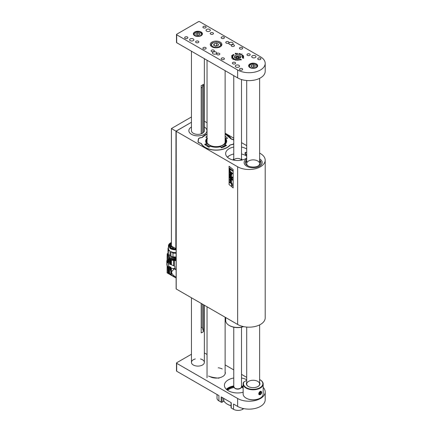 <?xml version="1.0" encoding="UTF-8"?>
<svg xmlns="http://www.w3.org/2000/svg" width="432" height="432" viewBox="0 0 432 432"><rect width="100%" height="100%" fill="white"/><g stroke="black" fill="none" stroke-linecap="round" stroke-linejoin="round"><path stroke-width="0.65" d="M259.621 153.101L260.469 153.592A16.146 9.32 0 0 1 265.199 160.18A16.146 9.32 0 0 1 255.231 168.793A16.146 9.32 0 0 1 237.638 166.774L176.213 131.312L176.213 288.716M237.638 166.774L237.638 324.443L176.213 288.981M233.177 169.598L233.177 187.942L229.073 184.567L229.073 166.223L233.177 169.598M198.326 139.412L197.991 141.696M198.326 139.174A2.905 1.679 180 0 1 201.118 137.646A1.291 0.745 0 0 0 202.23 137.23L202.23 137.392M176.121 288.846L176.121 131.182L191.446 122.251L175.986 131.182L175.84 249.091M204.363 121.198L207.041 122.742M225.121 133.186L233.761 138.17M241.51 142.646L246.704 145.643M231.098 138.893L231.098 138.688A15.547 8.975 0 0 0 225.121 133.861M207.041 133.936A15.547 8.975 0 0 0 202.23 137.23M197.991 141.404A2.905 1.679 180 0 0 197.98 141.55A2.905 1.679 180 0 0 200.275 143.192A1.291 0.745 0 0 1 201.247 143.71A15.547 8.975 0 0 0 214.817 150.142A15.547 8.975 0 0 0 230.116 145.168A1.291 0.745 0 0 1 231.228 144.752A2.905 1.679 180 0 0 233.761 143.78M231.098 138.688A1.291 0.745 0 0 0 232.07 139.207A2.905 1.679 180 0 1 233.761 139.822M237.638 324.443A16.146 9.32 0 0 0 255.231 326.462A16.146 9.32 0 0 0 265.199 317.849L265.199 160.18M233.761 147.037A11.999 6.928 0 0 0 225.639 153.592A11.999 6.928 0 0 0 229.154 158.49A11.999 6.928 0 0 0 246.704 158.123M246.704 149.056A11.999 6.928 0 0 0 241.51 147.037M246.704 152.95L246.116 152.383L245.273 152.329C244.701 153.641 245.182 154.591 246.704 155.18M246.769 166.244A9.04 5.222 0 0 0 256.624 167.378A9.04 5.222 0 0 0 262.202 162.556A9.04 5.222 0 0 0 259.621 158.9A9.04 5.222 0 0 1 262.202 162.556L262.202 162.556A9.04 5.222 0 0 1 256.624 167.378A9.04 5.222 0 0 1 246.769 166.244A9.04 5.222 0 0 1 244.123 162.556A9.04 5.222 0 0 0 246.769 166.244M246.704 158.9A9.04 5.222 0 0 0 244.123 162.556A9.04 5.222 0 0 1 246.704 158.9M191.511 134.341A9.04 5.222 0 0 0 201.366 135.475A9.04 5.222 0 0 0 206.95 130.653A9.04 5.222 0 0 0 204.363 126.997A9.04 5.222 180 0 1 206.95 130.653A9.04 5.222 180 0 1 197.905 135.875A9.04 5.222 180 0 1 188.865 130.653A9.04 5.222 0 0 0 191.511 134.341M191.446 126.997A9.04 5.222 0 0 0 188.865 130.653A9.04 5.222 180 0 1 191.446 126.997M229.759 181.818L231.703 182.887L232.405 184.405L231.703 183.832L231.703 184.216L230.175 182.585L230.056 182.941L229.646 182.606L229.732 181.834L230.045 181.861L231.293 182.86M230.056 182.941L230.078 182.574M231.709 184.216L231.709 183.838M232.411 184.399L231.293 182.552M231.26 174.361L229.667 172.805L229.667 172.174L231.703 173.837L231.703 174.442L231.439 174.226L231.757 175.246L231.228 175.57L229.667 174.312L229.667 173.68L231.131 174.879L231.26 174.361M231.136 174.874L229.667 173.68M231.439 174.226L231.752 175.252L231.223 175.576M231.709 174.436L231.709 173.831L229.667 172.174M229.673 177.422L232 179.334L229.667 176.785L229.667 176.153L232.016 177.39L229.667 175.527L229.667 174.922L232.475 177.217L232.475 178.168L230.542 177.152L232.475 179.28L232.475 180.241L229.667 178.027L229.667 177.428L231.973 179.307M230.558 177.158L232.481 179.28L232.475 180.241M232.481 178.162L232.481 177.217L229.667 174.922M229.673 176.153L231.995 177.374M229.667 171.536L229.667 170.905L231.703 172.568L231.703 173.2L229.667 171.536M231.709 173.2L231.709 172.568L229.673 170.899M230.137 169.209L232.475 171.121L232.475 170.456L229.667 168.161L229.667 170.478L230.137 170.856L230.137 169.209L230.143 170.856M232.481 171.121L232.481 170.456L229.667 168.161M233.177 187.936L229.073 184.567L229.079 166.223M232.481 173.831L232.481 173.2L231.979 172.795L232.481 173.2L232.475 173.831L231.979 173.426L231.979 172.795M231.509 181.991L231.422 180.16L230.067 179.134L229.732 179.329L229.981 181.035L231.503 181.991L231.417 180.16L230.062 179.134L229.732 179.329L230.067 179.134L229.738 179.329M231.331 184.885L231.898 186.008L232.465 185.814L231.898 184.691L231.331 184.885L231.903 184.685L232.465 185.809L231.903 186.008M231.898 184.82L232.367 185.738L231.898 185.879L231.428 184.961L231.903 184.815M231.903 185.873L232.373 185.733L231.898 185.879L231.433 184.961M230.24 180.668L230.175 179.842L231.233 180.657L231.223 181.359L230.24 180.668L230.159 179.852M231.228 181.354L230.245 180.668M232.043 185.76L232.222 185.366L231.574 184.831L231.854 185.177L231.574 185.398L232.038 185.765L232.227 185.366L231.574 184.831M231.854 185.306L231.574 185.269M258.142 165.98A6.458 3.726 0 0 0 259.621 163.609A6.458 3.726 0 0 0 257.731 160.974A6.458 3.726 0 0 0 250.69 160.164A6.458 3.726 0 0 0 246.704 163.609A6.458 3.726 0 0 0 248.179 165.98M260.858 163.08A7.749 4.477 0 0 0 259.621 161.136M246.704 161.136A7.749 4.477 0 0 0 245.468 163.08M246.704 160.083A7.749 4.477 0 0 0 245.414 162.556A7.749 4.477 0 0 0 247.682 165.721A7.749 4.477 0 0 0 256.127 166.687A7.749 4.477 0 0 0 260.912 162.556A7.749 4.477 0 0 0 259.621 160.083M204.363 58.682L204.363 130.653A6.458 3.726 180 0 1 197.905 134.379A6.458 3.726 180 0 1 191.446 130.653L191.446 51.224M176.121 269.897L174.442 268.931L176.121 268.591M176.121 277.177L174.317 276.107L174.317 277.031L169.641 273.553L168.48 272.911L167.152 272.824L167.297 266.825M174.442 268.931L173.664 269.449L173.664 268.51L171.396 268.391L171.396 274.844M173.664 276.604L173.664 275.535C172.319 274.352 171.612 273.105 171.531 271.787L173.664 269.449M173.664 275.535L174.317 276.107M167.459 267.057L167.297 272.9M176.121 277.965L174.317 277.031M168.48 272.911L168.48 267.77M168.934 268.029L168.934 273.154M170.84 274.39L170.84 268.207L170.435 268.045L170.435 270.324L170.267 268.769L167.281 266.798L166.801 264.346L166.833 261.765L167.935 263.131L170.24 264.46L170.608 264.292M170.84 268.207L171.396 268.391M167.184 255.506L167.184 253.973L167.508 253.762M167.184 253.973L167.254 255.409M167.276 254.745L167.125 255.992M167.125 256.03L167.125 260.534L166.801 260.712L167.281 261.527L167.297 256.959L168.48 258.574L170.408 259.513L167.513 255.955M170.435 268.045L171.131 267.365L170.473 266.987L170.095 267.403M168.858 266.301L168.334 263.358L168.755 266.177L170.98 267.554M170.84 264.546L170.84 259.837L170.435 259.67L170.435 264.368L174.317 266.047C175.225 266.83 175.225 267.565 174.317 268.25L173.664 268.51M174.317 260.609L173.664 260.545L173.664 265.653L174.317 266.047L174.317 260.609L176.121 260.631M167.935 267.451L167.935 266.506L170.24 267.835L170.24 268.785M170.24 267.835L170.608 267.575M174.317 268.25L174.317 269.012M167.254 255.101L167.173 255.517M167.152 255.604L167.459 261.236M167.935 266.506L167.341 265.934L166.801 263.045M167.341 262.58L167.281 261.527M167.535 261.382L168.129 262.175L168.129 258.271M167.341 261.619L168.129 262.175M170.24 267.365L170.98 267.359M173.664 260.545L171.396 260.042L171.396 264.767M170.84 259.837L171.396 260.042M170.435 259.67L176.121 260.518M176.121 259.994L170.084 258.827L167.513 255.463L167.589 254.837M170.24 264.46L170.267 259.594M169.641 259.265L169.641 263.164L170.267 263.493M168.934 258.849L168.934 262.748M168.48 262.472L168.48 258.574M169.684 263.191L170.24 263.509M176.121 259.448L171.115 258.989L168.113 256.414L168.113 255.253M171.115 258.989L171.115 258.201L176.121 258.838M176.121 258.271L169.819 256.851M171.412 258.746L171.412 258.304M172.611 256.975L169.15 255.031M172.395 256.873L169.355 255.172M176.121 257.375L173.021 257.175L168.318 254.459L168.377 250.36L170.073 251.132L170.073 255.668M168.145 252.601L168.032 252.067M176.121 257.062L173.021 256.856L173.021 257.175M168.145 253.719L168.145 249.896L168.637 249.475A6.944 4.007 0 0 0 170.073 251.132M176.121 249.799C173.702 249.907 171.682 249.437 170.073 248.389L168.448 245.813C168.512 244.436 169.501 243.34 171.418 242.525M170.932 256.16L170.932 251.624A6.944 4.007 0 0 0 176.121 252.542M168.005 252.169L168.032 248.368L168.458 248.324M168.318 254.459L168.113 253.719M170.932 251.624L172.951 253.001L173.021 256.856M176.121 257.04L172.951 256.824M172.951 253.001A7.425 4.288 0 0 0 176.121 253.217M168.448 247.428A7.425 4.288 0 0 0 168.032 248.368M168.145 249.896A7.425 4.288 0 0 0 168.377 250.36M176.121 249.539C173.583 249.637 173.599 249.323 172.892 249.269L170.802 248.465L169.565 247.466L168.901 245.813L169.403 244.366L171.418 242.849M171.418 242.887L169.565 244.199L168.901 245.83M176.116 249.215L173.135 248.697L173.054 248.962L170.316 247.563L170.748 247.471L169.517 245.851L170.262 244.199L170.602 244.377L171.418 243.718M175.754 248.978L175.754 248.638M172.492 247.957L172.492 246.753M170.602 247.32L170.602 244.377M170.262 246.866L170.262 244.199M170.748 247.93L170.748 247.471M175.716 248.94L175.716 248.616M171.418 245.695L170.959 246.429A0.648 0.373 180 0 0 171.472 246.791A0.648 0.373 180 0 0 172.195 246.58M171.326 245.738L171.887 246.062M172.568 247.903L173.129 248.227L172.568 247.903L172.206 248.594A0.648 0.373 180 0 0 172.238 248.713M173.129 248.227L173.497 248.594A0.648 0.373 180 0 1 173.421 248.767M205.789 137.176L207.041 136.112M205.843 137.203L207.041 137.684M226.66 141.404A10.514 6.07 180 0 0 225.79 139.379L225.79 138.769A10.492 6.059 180 0 1 226.665 141.086A10.492 6.059 180 0 1 224.91 144.553L225.061 145.438L226.012 145.827M205.027 145.022L206.383 144.493L206.555 143.624A10.492 6.059 180 0 1 205.681 141.086A10.492 6.059 180 0 1 207.041 138.213M224.91 144.553L226.562 145.4L221.54 147.836L220.374 146.75A10.492 6.059 180 0 1 210.362 146.243L208.888 147.199L204.671 144.299L206.555 143.624M227.664 138.235L225.79 138.769M225.121 136.004L227.545 138.299M233.761 143.397A2.668 1.539 180 0 1 231.266 144.601L229.927 145.082A15.309 8.84 180 0 1 214.839 150.007A15.309 8.84 180 0 1 201.458 143.645L200.286 143.035A2.668 1.539 180 0 1 198.196 141.394L198.531 139.201A2.668 1.539 180 0 1 201.08 137.797L202.419 137.317A15.309 8.84 180 0 1 207.041 134.104M202.03 137.597L202.419 137.317M225.121 133.974L231.368 139.18M225.121 134.028A15.309 8.84 180 0 1 230.888 138.753L232.06 139.363A2.668 1.539 180 0 1 233.761 140.06M246.704 154.769A1.291 0.745 60 0 1 246.31 154.645A1.291 0.745 60 0 1 245.398 153.063A1.291 0.745 60 0 1 245.9 152.41A1.291 0.745 60 0 1 246.386 152.582M205.589 144.709A11.588 6.691 0 0 0 207.981 146.718A11.588 6.691 0 0 0 208.937 147.215M223.349 147.242A11.588 6.691 0 0 0 225.779 145.73M226.217 138.656A11.588 6.691 0 0 0 225.121 137.743M207.041 139.136L206.944 139.244A10.379 5.994 0 0 0 205.794 142.096M206.555 144.245A10.379 5.994 0 0 0 209.79 146.718M220.849 147.339A10.379 5.994 0 0 0 224.905 145.228M226.552 142.096A10.379 5.994 0 0 0 225.396 139.244L225.121 138.937M225.121 137.716A11.907 6.874 180 0 1 226.298 138.634M207.041 139.223A9.752 5.632 0 0 0 216.416 146.826A9.752 5.632 0 0 0 225.121 138.964M225.121 139.487A9.428 5.443 180 0 1 222.842 145.049A9.428 5.443 180 0 1 209.504 145.049L209.504 145.049A9.428 5.443 180 0 1 207.041 139.844M222.723 145.114A9.104 5.26 0 0 0 225.121 140.492M246.704 156.233A11.302 6.523 0 0 0 245.63 155.515A11.302 6.523 0 0 0 241.51 153.997M233.761 153.997A11.302 6.523 0 0 0 229.646 155.515A11.302 6.523 0 0 0 227.475 157.27M233.118 160.007A4.52 2.608 180 0 1 233.761 158.787M241.51 158.787A4.52 2.608 180 0 1 242.152 160.007M243.572 326.619A11.302 6.523 180 0 1 235.591 327.483A11.302 6.523 180 0 1 229.646 325.679L229.187 325.415A11.95 6.896 0 0 0 235.472 327.321A11.95 6.896 0 0 0 243.4 326.581M227.345 157.151A11.95 6.896 180 0 1 229.187 155.779L229.646 155.515M245.63 155.515L246.083 155.779A11.95 6.896 180 0 1 246.704 156.163M225.688 317.542L225.688 320.539A11.95 6.896 0 0 0 229.187 325.415M241.418 160.164A3.877 2.236 0 0 0 237.638 158.42A3.877 2.236 0 0 0 233.858 160.164M176.121 248.692L171.418 246.132L171.418 128.542L175.986 131.182M171.418 128.542L191.446 116.98M238.858 60.156L238.955 59.681L238.54 59.551L239.036 59.697L238.858 60.156M238.729 59.632L239.036 60.124M237.184 60.21L236.693 60.048L236.774 59.578L236.909 60.124L237.341 59.621L237.184 60.21M236.774 59.578L236.682 60.01M241.483 59.756L240.392 59.157L240.899 59.956L240.251 59.173L241.483 59.756M235.213 53.255L236.137 53.309L236.428 53.779L235.699 54.205L235.213 53.33M235.613 53.287L236.223 53.514L236.272 54.103M243.443 55.798L243.275 56.236L241.747 56.041L243.394 55.787L243.524 56.101M242.087 53.989L241.958 54.383L240.894 54.697L242.087 54.038M239.134 53.406L239.722 53.654L239.463 54.178L239.468 53.53L238.739 54.043L239.08 53.417M239.544 53.563L239.36 54.157M239.08 53.525L238.739 54.043M232.567 55.172L232.94 54.929L233.555 55.258L232.567 55.064M231.752 57.262L231.908 56.792L232.783 56.77L231.833 56.954L232.799 57.24L231.752 57.262M231.606 58.061L233.005 57.704L233.145 57.985L231.617 58.034M232.816 59.238L233.896 58.606L232.805 59.233M234.22 59.589L234.414 59.146L234.938 59.195L234.203 59.422M243.729 58.266L242.627 58.012L243.713 58.282M235.121 62.467A1.615 0.934 0 0 0 233.366 62.262A1.615 0.934 0 0 0 232.367 63.126A1.615 0.934 0 0 0 233.982 64.06A1.615 0.934 0 0 0 235.597 63.126A1.615 0.934 0 0 0 235.121 62.467M249.739 54.027A1.615 0.934 0 0 0 247.979 53.827A1.615 0.934 0 0 0 246.98 54.691A1.615 0.934 0 0 0 248.594 55.62A1.615 0.934 0 0 0 250.209 54.691A1.615 0.934 0 0 0 249.739 54.027M213.889 50.204A1.615 0.934 0 0 0 212.128 50.004A1.615 0.934 0 0 0 211.135 50.868A1.615 0.934 0 0 0 212.749 51.797A1.615 0.934 0 0 0 214.364 50.868A1.615 0.934 0 0 0 213.889 50.204M228.501 41.769A1.615 0.934 0 0 0 226.741 41.569A1.615 0.934 0 0 0 225.747 42.428A1.615 0.934 0 0 0 227.362 43.362A1.615 0.934 0 0 0 228.976 42.428A1.615 0.934 0 0 0 228.501 41.769M219.37 53.368A1.615 0.934 0 0 0 217.609 53.168A1.615 0.934 0 0 0 216.61 54.027A1.615 0.934 0 0 0 218.225 54.961A1.615 0.934 0 0 0 219.839 54.027A1.615 0.934 0 0 0 219.37 53.368M233.982 44.933A1.615 0.934 0 0 0 232.222 44.734A1.615 0.934 0 0 0 231.228 45.592A1.615 0.934 0 0 0 232.843 46.526A1.615 0.934 0 0 0 234.457 45.592A1.615 0.934 0 0 0 233.982 44.933M206.674 31.169A2.133 1.231 180 0 1 206.048 30.299A2.133 1.231 180 0 1 208.181 29.068A2.133 1.231 180 0 1 210.314 30.299A2.133 1.231 180 0 1 208.996 31.439A2.133 1.231 180 0 1 206.674 31.169M190.231 40.662A2.133 1.231 180 0 1 189.61 39.793A2.133 1.231 180 0 1 191.743 38.561A2.133 1.231 180 0 1 193.871 39.793A2.133 1.231 180 0 1 192.559 40.927A2.133 1.231 180 0 1 190.231 40.662M229.505 44.356A2.133 1.231 180 0 1 228.884 43.481A2.133 1.231 180 0 1 231.012 42.255A2.133 1.231 180 0 1 233.145 43.481A2.133 1.231 180 0 1 231.827 44.62A2.133 1.231 180 0 1 229.505 44.356M213.068 53.843A2.133 1.231 180 0 1 212.441 52.974A2.133 1.231 180 0 1 214.574 51.743A2.133 1.231 180 0 1 216.707 52.974A2.133 1.231 180 0 1 215.39 54.113A2.133 1.231 180 0 1 213.068 53.843M252.342 57.537A2.133 1.231 180 0 1 251.716 56.668A2.133 1.231 180 0 1 253.849 55.436A2.133 1.231 180 0 1 255.976 56.668A2.133 1.231 180 0 1 254.664 57.802A2.133 1.231 180 0 1 252.342 57.537M235.899 67.03A2.133 1.231 180 0 1 235.278 66.155A2.133 1.231 180 0 1 237.406 64.93A2.133 1.231 180 0 1 239.539 66.155A2.133 1.231 180 0 1 238.221 67.295A2.133 1.231 180 0 1 235.899 67.03M198.364 41.24A1.615 0.934 0 0 0 196.603 41.04A1.615 0.934 0 0 0 195.604 41.904A1.615 0.934 0 0 0 197.219 42.833A1.615 0.934 0 0 0 198.833 41.904A1.615 0.934 0 0 0 198.364 41.24M212.976 32.805A1.615 0.934 0 0 0 211.216 32.605A1.615 0.934 0 0 0 210.222 33.464A1.615 0.934 0 0 0 211.837 34.398A1.615 0.934 0 0 0 213.451 33.464A1.615 0.934 0 0 0 212.976 32.805M260.469 58.115A1.615 0.934 0 0 0 258.709 57.915A1.615 0.934 0 0 0 257.715 58.774A1.615 0.934 0 0 0 259.33 59.708A1.615 0.934 0 0 0 260.944 58.774A1.615 0.934 0 0 0 260.469 58.115M242.201 47.569A1.615 0.934 0 0 0 240.44 47.369A1.615 0.934 0 0 0 239.447 48.227A1.615 0.934 0 0 0 241.061 49.162A1.615 0.934 0 0 0 242.676 48.227A1.615 0.934 0 0 0 242.201 47.569M223.938 37.022A1.615 0.934 0 0 0 222.178 36.823A1.615 0.934 0 0 0 221.179 37.681A1.615 0.934 0 0 0 222.793 38.615A1.615 0.934 0 0 0 224.408 37.681A1.615 0.934 0 0 0 223.938 37.022M205.67 26.476A1.615 0.934 0 0 0 203.909 26.276A1.615 0.934 0 0 0 202.91 27.135A1.615 0.934 0 0 0 204.525 28.069A1.615 0.934 0 0 0 206.14 27.135A1.615 0.934 0 0 0 205.67 26.476M242.201 68.661A1.615 0.934 0 0 0 240.44 68.461A1.615 0.934 0 0 0 239.447 69.32A1.615 0.934 0 0 0 241.061 70.254A1.615 0.934 0 0 0 242.676 69.32A1.615 0.934 0 0 0 242.201 68.661M223.938 58.115A1.615 0.934 0 0 0 222.178 57.915A1.615 0.934 0 0 0 221.179 58.774A1.615 0.934 0 0 0 222.793 59.708A1.615 0.934 0 0 0 224.408 58.774A1.615 0.934 0 0 0 223.938 58.115M205.67 47.569A1.615 0.934 0 0 0 203.909 47.369A1.615 0.934 0 0 0 202.91 48.227A1.615 0.934 0 0 0 204.525 49.162A1.615 0.934 0 0 0 206.14 48.227A1.615 0.934 0 0 0 205.67 47.569M187.402 37.022A1.615 0.934 0 0 0 185.641 36.823A1.615 0.934 0 0 0 184.648 37.681A1.615 0.934 0 0 0 186.262 38.615A1.615 0.934 0 0 0 187.877 37.681A1.615 0.934 0 0 0 187.402 37.022M239.917 55.48A3.229 1.863 0 0 0 236.401 55.075A3.229 1.863 0 0 0 234.409 56.797A3.229 1.863 0 0 0 237.638 58.66A3.229 1.863 0 0 0 240.867 56.797A3.229 1.863 0 0 0 239.917 55.48M220.19 42.088A5.81 3.353 0 0 0 213.856 41.359A5.81 3.353 0 0 0 210.271 44.458A5.81 3.353 0 0 0 216.081 47.817A5.81 3.353 0 0 0 221.891 44.458A5.81 3.353 0 0 0 220.19 42.088M256.36 63.914A4.52 2.608 0 0 0 251.435 63.353A4.52 2.608 0 0 0 248.643 65.761A4.52 2.608 0 0 0 253.163 68.369A4.52 2.608 0 0 0 257.683 65.761A4.52 2.608 0 0 0 256.36 63.914M176.483 34.517A0.648 0.373 0 0 1 176.672 34.258L198.59 21.6A0.648 0.373 0 0 1 199.503 21.6L260.469 56.797A16.146 9.32 0 0 1 265.199 63.391A16.146 9.32 0 0 1 260.469 69.979A16.146 9.32 0 0 1 237.638 69.979L176.672 34.781L176.672 42.692A0.648 0.373 180 0 1 176.483 42.428L176.483 34.517A0.648 0.373 0 0 0 176.672 34.781M201.101 32.017A4.52 2.608 0 0 0 196.177 31.45A4.52 2.608 0 0 0 193.385 33.858A4.52 2.608 0 0 0 197.905 36.472A4.52 2.608 0 0 0 202.424 33.858A4.52 2.608 0 0 0 201.101 32.017M235.251 59.945L234.889 59.821L235.726 59.373L235.262 59.891M233.248 59.53L234.23 58.817L233.248 59.53M232.61 58.601L233.582 58.352L232.637 58.639M231.763 56.371L232.821 56.349L231.784 56.408M232.983 54.659L234.149 54.778L233.221 54.551L233.815 55.015L232.983 54.659M232.211 55.393L233.177 55.62L232.232 55.415M231.482 55.717L232.994 55.982L231.482 55.717M240.721 53.881L240.629 54.324L239.954 54.27L240.554 53.784L240.889 54.038M242.914 55.247L242.465 55.631L241.936 55.372L242.941 55.242M243.599 57.418L243.216 57.764L242.298 57.65L243.508 57.429L242.422 57.256L243.508 57.483M243.329 57.04L243.567 56.905L243.059 56.997L243.022 56.624L242.546 56.997L242.482 56.711L243.567 56.797M237.254 53.325L237.649 53.546L237.071 53.951L237.087 53.357L237.173 53.924L237.578 53.784L237.26 53.379M240.187 59.897L239.269 59.459L239.873 59.918L239.809 59.33L240.203 59.875M235.861 60.372L235.969 60.08M237.989 60.226L237.643 59.805L238.253 59.827L237.989 60.226L237.919 59.594M265.199 63.391L265.199 71.296A16.146 9.32 180 0 1 260.469 77.89A16.146 9.32 180 0 1 237.638 77.89L176.672 42.692M234.814 59.384L234.468 59.168L234.274 59.654M234.236 59.357L234.862 59.184M233.167 58.639L232.934 58.325M232.929 58.379L232.713 58.612L233.167 58.595M233.01 58.066L232.978 57.758L232.2 58.158M232.502 58.19L232.929 58.045M231.763 56.435L232.033 56.295M232.664 56.576L232.535 56.219M232.535 56.322L232.821 56.452M231.881 56.495L232.724 56.408L231.865 56.457M232.605 55.096L232.94 55.037M233.447 55.361L232.826 54.961L232.778 55.307M233.345 55.382L233.35 55.107M232.778 55.247L233.102 55.318M240.035 54.167L240.208 53.892M240.208 53.995L240.554 53.887M240.592 54.351L240.791 54.032M240.068 54.389L240.791 53.962L240.084 54.124M243.324 56.225L243.373 55.836L242.357 55.976L242.428 56.252M242.73 56.311L243.211 56.192M243.286 56.673L243.621 56.678M243.124 56.624L243.124 56.938M236.428 53.887L236.272 54.211M236.196 54.13L236.056 53.352L235.31 53.303L235.764 54.216M236.099 54.157L236.326 53.8M235.786 54.216L236.099 54.092M235.31 53.303L235.786 54.151M237.254 53.433L237.611 53.46M237.325 54.059L237.578 53.784M237.006 53.552L237.173 54.032M237.157 60.205L237.26 59.611M235.996 60.134L236.266 59.508M237.929 59.659L237.827 60.226M243.826 408.634L242.66 409.309A6.458 3.726 180 0 1 233.523 409.309L231.244 407.992A0.648 0.373 180 0 1 231.055 407.727L231.055 402.608M226.309 389.27A13.241 7.641 180 0 1 233.761 385.916M241.51 385.916A13.241 7.641 180 0 1 243.151 386.278M231.244 407.992L231.244 402.716L221.195 396.916L221.195 402.187L218.911 400.869A6.458 3.726 180 0 1 217.021 398.234L217.021 394.508M263.174 387.385A16.146 9.32 180 0 1 265.199 391.905L265.199 399.816A16.146 9.32 180 0 1 255.231 408.429A16.146 9.32 180 0 1 237.638 406.409L233.523 404.033L233.523 409.309M218.911 400.869L218.911 395.599L176.672 371.212A0.648 0.373 180 0 1 176.483 370.948L176.483 363.037A0.648 0.373 0 0 0 176.672 363.301L176.672 371.212M209.936 376.601A9.04 5.222 0 0 0 219.764 377.681A9.04 5.222 0 0 0 225.304 372.87A9.04 5.222 0 0 0 225.121 371.828M222.248 368.96A9.04 5.222 0 0 0 218.236 367.778M195.323 358.96A6.458 3.726 0 0 0 191.446 362.378A6.458 3.726 0 0 0 197.905 366.104A6.458 3.726 0 0 0 204.363 362.378A6.458 3.726 0 0 0 202.473 359.743A6.458 3.726 0 0 0 200.486 358.96M204.363 352.922L207.041 354.467M225.121 364.91L233.761 369.895M241.51 374.371L246.704 377.368M176.483 363.037A0.648 0.373 0 0 1 176.672 362.772L191.446 354.24M265.199 391.905A16.146 9.32 180 0 1 255.231 400.518A16.146 9.32 180 0 1 237.638 398.498L176.672 363.301M243.151 392.261A13.241 7.641 180 0 1 228.274 390.722A13.241 7.641 180 0 1 224.397 385.317A13.241 7.641 180 0 1 233.761 378.005M241.51 378.005A13.241 7.641 180 0 1 246.704 379.744M223.744 400.966A0.648 0.373 180 0 1 223.776 401.074A0.648 0.373 180 0 1 223.587 401.339L222.107 402.187A0.648 0.373 180 0 1 221.195 402.187M203.467 132.548L203.467 84.267A6.458 3.726 180 0 1 202.381 85.061A6.458 3.726 180 0 1 201.188 85.585L201.188 133.866M202.246 304.009L202.246 327.202L203.467 331.576L203.467 304.717M203.467 331.576A6.458 3.726 180 0 1 201.188 332.894L201.188 303.394M203.467 84.267L202.246 87.226L202.246 133.412M202.246 87.226L201.188 87.934M201.188 327.715L202.246 327.202M208.462 376.051C211.151 377.131 214.672 377.843 219.029 378.173M217.966 45.819L215.46 46.24L213.575 45.198L214.196 43.735L216.702 43.313L218.587 44.356L217.966 45.819M214.196 45.538L214.196 43.735M214.979 45.976L216.702 45.684L216.702 43.313M217.183 45.949L216.702 45.684M217.053 45.97A2.263 1.307 0 0 0 215.449 45.895A2.263 1.307 0 0 0 215.023 45.997M196.015 34.873L195.917 33.577L197.807 32.881L199.8 33.48L199.897 34.776L198.002 35.473L196.015 34.873M197.807 32.881L197.807 34.992L197.176 35.224M197.807 34.992L198.634 35.24M199.8 34.808L199.8 33.48M198.623 35.24A1.944 1.123 0 0 0 197.219 35.235M251.1 66.593L251.359 65.308L253.422 64.789L255.226 65.567L254.961 66.852L252.904 67.365L251.1 66.593M251.359 66.706L251.359 65.308M253.422 64.789L253.422 66.901L252.407 67.154A1.944 1.123 0 0 1 253.832 67.133M253.422 66.901L253.919 67.111M236.984 58.487L236.12 57.764L236.768 56.97L238.286 56.9L239.155 57.623L238.502 58.417L236.984 58.487M238.464 58.417A1.318 0.761 0 0 0 237.53 58.255L236.758 58.304L236.768 56.97M236.871 58.396A1.318 0.761 0 0 1 237.53 58.255L238.286 58.217L238.286 56.9M261.187 391.824A1.577 0.913 120 0 0 259.61 392.893A1.577 0.913 120 0 0 259.751 394.627A1.577 0.913 120 0 0 261.328 393.557A1.577 0.913 120 0 0 261.187 391.824M260.199 392.526L259.691 393.52L259.961 394.216L260.739 393.925L261.247 392.931L260.977 392.229L260.199 392.526M261.349 393.552A1.739 1.004 -60 0 1 259.249 394.34A1.739 1.004 -60 0 1 260.615 391.662A1.739 1.004 -60 0 1 261.349 393.552M260.404 392.445L261.247 392.931M260.291 392.488L259.826 393.401L260.739 393.925M261.468 391.856A1.939 1.118 120 0 0 261.112 391.36A1.939 1.118 120 0 0 259.178 392.477A1.939 1.118 120 0 0 259.178 394.718M259.621 382.541A6.782 3.915 180 0 1 257.958 386.5A6.782 3.915 180 0 1 248.368 386.5L248.368 386.5A6.782 3.915 180 0 1 246.704 382.541M246.704 380.344L244.01 381.899A9.688 5.594 0 0 0 248.648 388.681A9.688 5.594 0 0 0 260.96 387.05A9.688 5.594 0 0 0 260.01 379.777A9.688 5.594 0 0 0 259.621 379.566M260.123 398.169A9.688 5.594 180 0 1 260.01 398.234A9.688 5.594 180 0 1 246.31 398.234A9.688 5.594 180 0 1 246.202 398.169M243.151 383.999L243.151 394.016A10.012 5.778 0 0 0 246.083 398.104A10.012 5.778 0 0 0 260.242 398.104A10.012 5.778 0 0 0 263.174 394.016L263.174 383.999A10.012 5.778 180 0 1 253.163 389.777A10.012 5.778 180 0 1 243.151 383.999A10.012 5.778 180 0 1 243.729 382.061L244.01 381.899M260.123 379.847A10.012 5.778 180 0 1 260.242 379.912A10.012 5.778 180 0 1 263.174 383.999M257.839 386.57A6.458 3.726 0 0 0 259.621 383.999A6.458 3.726 0 0 0 253.163 380.268A6.458 3.726 0 0 0 246.704 383.999A6.458 3.726 0 0 0 248.486 386.57M231.055 405.767A14.207 8.203 180 0 1 227.588 404.298A14.207 8.203 180 0 1 227.475 404.233M223.587 400.378A14.531 8.392 -0 0 0 227.362 404.168A14.531 8.392 -0 0 0 231.055 405.713M226.697 389.621A12.593 7.268 180 0 1 233.761 386.305M241.51 386.305A12.593 7.268 180 0 1 243.151 386.689M243.151 387.158A12.269 7.085 -0 0 0 241.504 386.764M233.766 386.764A12.269 7.085 -0 0 0 227.048 389.907M227.534 390.258A12.269 7.085 180 0 1 233.993 387.515M241.277 387.515A12.269 7.085 180 0 1 243.151 387.952M168.129 272.835L168.129 267.565M169.641 273.553L169.641 268.439M167.341 266.895L167.341 265.934M167.405 266.987L167.405 266.031M167.405 262.667L167.405 261.711M167.935 263.131L167.935 262.181M205.686 141.404A10.514 6.07 180 0 1 207.041 138.829M233.388 139.784A2.862 1.652 180 0 1 233.761 140.017M233.761 139.963L230.888 138.753M202.338 137.311A15.503 8.953 180 0 1 205.573 134.816M226.768 134.816A15.503 8.953 180 0 1 231.023 138.785M198.007 141.512L198.531 139.201M197.996 141.734A2.862 1.652 180 0 1 197.996 141.653A2.862 1.652 180 0 1 198.007 141.539L198.337 139.331A2.862 1.652 180 0 1 199.287 138.256M237.638 77.89L237.638 69.979M242.66 409.309L242.66 408.375M237.638 406.409L237.638 398.498M223.587 401.339L223.587 398.299M222.107 402.187L222.107 397.445M212.954 46.661A4.52 2.608 0 0 0 220.471 45.398A4.52 2.608 0 0 0 214.817 42.271A4.52 2.608 0 0 0 212.954 46.661M211.199 46.283A5.168 2.981 180 0 1 210.913 45.301L211.75 43.502C211.561 43.07 212.992 42.584 216.054 42.044C219.337 42.309 221.065 43.394 221.249 45.301A5.168 2.981 180 0 1 220.963 46.283M195.928 32.384A3.683 2.128 0 0 0 196.204 36.061A3.683 2.128 0 0 0 201.582 34.085A3.683 2.128 0 0 0 195.928 32.384M193.736 34.862A4.196 2.425 180 0 1 193.709 34.598C193.482 33.939 194.168 33.178 195.75 32.319C197.116 31.736 198.779 31.838 200.734 32.627C201.307 32.697 201.766 33.356 202.106 34.598M251.705 64.125A3.683 2.128 0 0 0 250.965 67.786A3.683 2.128 0 0 0 256.819 66.323A3.683 2.128 0 0 0 251.705 64.125M248.989 66.766A4.196 2.425 180 0 1 248.967 66.501C249.323 65.043 250.193 64.228 251.581 64.049C252.472 63.639 253.946 63.801 255.992 64.53L256.846 65.21L257.359 66.501M234.895 388.217A3.877 2.236 0 0 0 239.117 388.703A3.877 2.236 0 0 0 241.51 386.635L240.991 387.914L240.165 388.552C238.507 389.351 236.795 389.335 235.03 388.508L233.761 386.635A3.877 2.236 0 0 0 234.895 388.217M240.181 57.942A2.581 1.49 0 0 0 238.415 56.273A2.581 1.49 0 0 0 235.3 57.056A2.581 1.49 0 0 0 235.089 57.942M234.895 57.78A2.743 1.582 180 0 1 235.154 57.148A2.743 1.582 180 0 1 235.753 56.673M239.517 56.673A2.743 1.582 180 0 1 240.381 57.78M167.141 272.894L174.717 277.268M167.125 266.485L167.125 272.873M166.801 260.712L166.801 262.013M167.508 253.53L167.508 254.059M167.513 255.463L167.513 255.992M172.481 256.91L169.209 255.107M168.032 251.959L167.945 254.95L169.949 256.927L176.121 258.228M168.448 249.637L168.448 245.813M174.949 248.972L174.949 248.173M173.659 248.816L173.659 247.428M172.255 248.308L172.255 246.618M170.959 248.081L170.959 246.429M175.068 248.243L175.068 248.978M226.687 141.723L225.812 139.45M205.659 141.723L207.409 138.532M198.337 139.331C198.612 138.386 199.525 137.862 201.074 137.765L202.268 137.349L207.041 134.05M246.31 154.645L246.667 154.85M245.398 153.063L245.398 152.658M223.776 401.074L223.776 398.407M191.446 297.772L191.446 362.378M204.363 305.23L204.363 362.378M259.621 383.999L259.621 324.896M259.621 163.609L259.621 78.349M246.704 383.999L246.704 327.073M246.704 163.609L246.704 80.519M225.121 373.912L225.121 317.218M225.121 142.43L225.121 70.664M207.041 377.725L207.041 306.774M207.041 142.549L207.041 60.226M221.249 45.997L221.249 45.301M210.913 45.997L210.913 45.301M241.51 386.635L241.51 327.197M241.51 160.142L241.51 79.542M233.761 386.635L233.761 327.197M233.761 160.142L233.761 75.654M240.381 57.829C239.274 55.96 237.541 55.712 235.175 57.083L234.889 57.829"/></g></svg>
